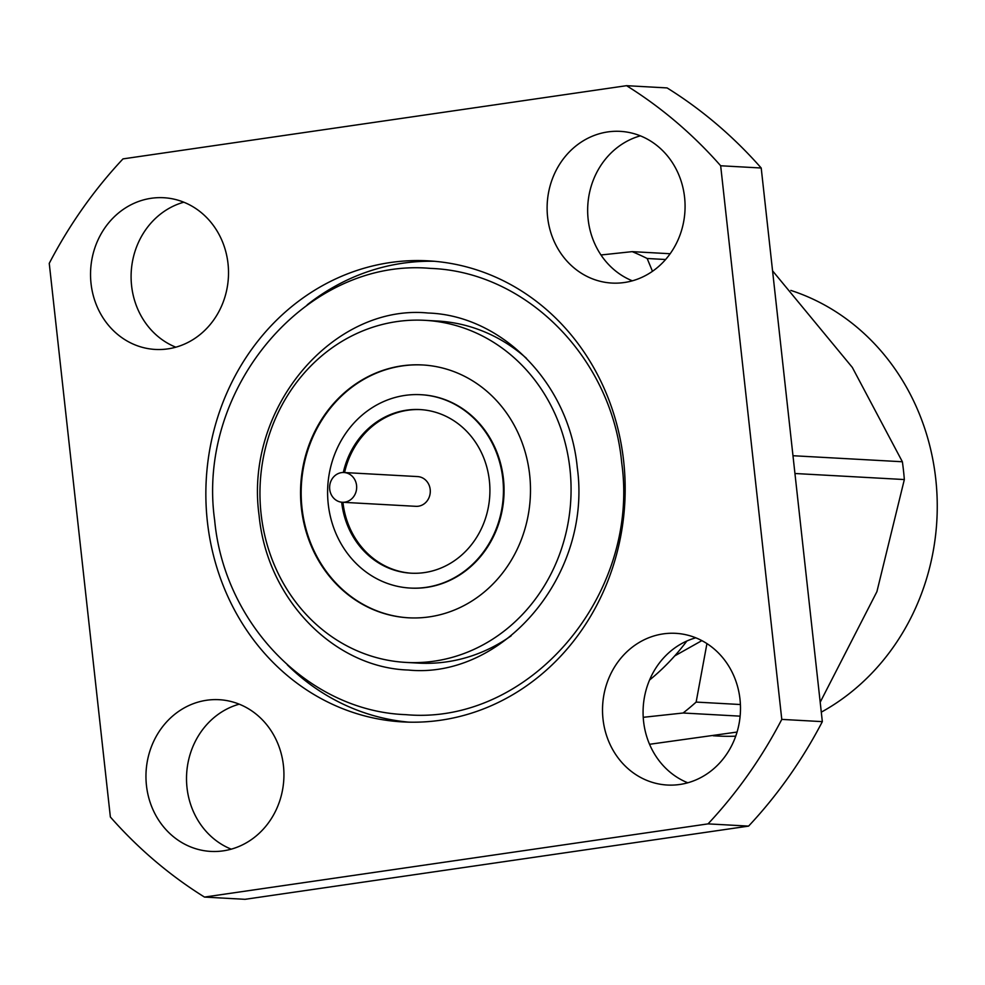 <?xml version="1.0" encoding="UTF-8"?>
<svg xmlns="http://www.w3.org/2000/svg" width="985" height="985" viewBox="0 0 985 985"><rect width="100%" height="100%" fill="white"/><g stroke="black" fill="none" stroke-linecap="round" stroke-linejoin="round"><path stroke-width="1.48" d="M686.865 641.013A227.609 206.616 93.2 0 1 649.546 680.032M665.601 259.511L647.17 258.489A263.734 239.417 -86.8 0 0 632.185 251.643L670.169 253.736M792.974 455.723L902.371 461.756A263.734 239.417 -86.8 0 1 903.491 470.633A263.734 239.417 -86.8 0 1 904.341 479.547L794.944 473.502M740.129 716.157L683.11 713.005A263.734 239.417 -86.8 0 0 696.136 702.083L740.4 704.521M683.11 713.005L643.23 717.314M706.934 643.599L696.136 702.083M647.17 258.489L652.476 271.306M600.985 254.98L632.185 251.643M772.56 270.826L852.32 367.417L902.371 461.756M904.341 479.547L876.909 591.665L820.197 702.231M737.063 732.052L649.546 744.291M790.844 290.415A227.609 206.616 93.2 0 1 935.75 478.944A227.609 206.616 93.2 0 1 821.293 712.155M735.721 736.164A227.609 206.616 93.2 0 1 718.028 736.029L713.238 735.77M701.862 640.632L674.713 655.912M356.57 485.433A14.898 13.519 -86.8 0 0 343.974 472.517A14.898 13.519 -86.8 0 0 329.643 486.639A14.898 13.519 -86.8 0 0 342.324 502.264A14.898 13.519 -86.8 0 0 356.57 485.433M529.659 474.795A126.622 114.937 -86.8 0 0 422.491 364.955A126.622 114.937 -86.8 0 0 301.373 507.977A126.622 114.937 -86.8 0 0 408.541 617.804A126.622 114.937 -86.8 0 0 529.659 474.795M569.946 468.934A171.304 155.507 -86.8 0 0 424.954 320.334A171.304 155.507 -86.8 0 0 261.087 513.825A171.304 155.507 -86.8 0 0 406.079 662.425A171.304 155.507 -86.8 0 0 569.946 468.934M422.811 364.979A126.622 114.937 -86.8 0 0 302.001 508.001A126.622 114.937 -86.8 0 0 408.849 617.829M410.499 588.07A96.825 87.899 -86.8 0 0 410.807 588.094A96.825 87.899 -86.8 0 0 503.421 478.722A96.825 87.899 -86.8 0 0 421.481 394.739A96.825 87.899 -86.8 0 0 421.161 394.726M328.239 504.074A96.825 87.899 -86.8 0 0 410.179 588.057A96.825 87.899 -86.8 0 0 502.806 478.698A96.825 87.899 -86.8 0 0 420.854 394.702A96.825 87.899 -86.8 0 0 328.239 504.074M341.672 502.202A81.927 74.367 -86.8 0 0 411.004 573.184A81.927 74.367 -86.8 0 0 489.373 480.643A81.927 74.367 -86.8 0 0 420.029 409.575A81.927 74.367 -86.8 0 0 343.309 472.492M420.657 409.612A81.927 74.367 -86.8 0 0 344.565 472.541M342.324 502.264L415.941 506.327A14.898 13.519 -86.8 0 0 430.199 489.496A14.898 13.519 -86.8 0 0 417.591 476.58L343.974 472.517M342.928 502.288A81.927 74.367 -86.8 0 0 411.631 573.221M406.079 662.425L418.551 663.114A171.304 155.507 -86.8 0 0 511.203 635.781M526.519 358.38A171.304 155.507 -86.8 0 0 437.438 321.024L424.954 320.334M434.471 261.284A230.896 209.596 -86.8 0 0 307.209 304.821M287.337 664.887A230.896 209.596 -86.8 0 0 409.034 722.165M623.653 461.128A230.896 209.596 -86.8 0 0 428.241 260.84A230.896 209.596 -86.8 0 0 207.379 521.631A230.896 209.596 -86.8 0 0 402.791 721.919A230.896 209.596 -86.8 0 0 623.653 461.128M626.546 85.683A465.511 422.577 -86.8 0 1 720.663 165.763L761.208 168.004A465.511 422.577 93.2 0 0 667.104 87.924L626.546 85.683L122.99 158.893A465.511 422.577 -86.8 0 0 49.25 263.364L110.369 816.996A465.511 422.577 -86.8 0 0 204.486 897.076L245.043 899.317L748.6 826.107L708.043 823.879A465.511 422.577 -86.8 0 0 781.782 719.395L822.34 721.636A465.511 422.577 93.2 0 1 748.6 826.107M146.457 785.501A75.968 68.962 93.2 0 1 219.138 699.695A75.968 68.962 93.2 0 1 283.434 765.591A75.968 68.962 93.2 0 1 210.765 851.409A75.968 68.962 93.2 0 1 146.457 785.501M231.216 849.156A75.968 68.962 93.2 0 1 187.015 787.741A75.968 68.962 93.2 0 1 239.22 704.176M603.017 719.136A75.968 68.962 93.2 0 1 675.698 633.33A75.968 68.962 93.2 0 1 739.994 699.227A75.968 68.962 93.2 0 1 667.325 785.033A75.968 68.962 93.2 0 1 603.017 719.136M687.776 782.792A75.968 68.962 93.2 0 1 643.574 721.377A75.968 68.962 93.2 0 1 695.779 637.812M91.039 283.532A75.968 68.962 93.2 0 1 163.719 197.726A75.968 68.962 93.2 0 1 228.015 263.623A75.968 68.962 93.2 0 1 155.347 349.441A75.968 68.962 93.2 0 1 91.039 283.532M175.798 347.188A75.968 68.962 93.2 0 1 131.596 285.773A75.968 68.962 93.2 0 1 183.801 202.208M547.611 217.168A75.968 68.962 93.2 0 1 620.279 131.362A75.968 68.962 93.2 0 1 684.575 197.259A75.968 68.962 93.2 0 1 611.907 283.064A75.968 68.962 93.2 0 1 547.611 217.168M632.358 280.824A75.968 68.962 93.2 0 1 588.156 219.409A75.968 68.962 93.2 0 1 640.361 135.844M708.043 823.879L204.486 897.076M720.663 165.763L781.782 719.395M761.208 168.004L822.34 721.636M410.807 588.094L410.179 588.057M421.481 394.739L420.854 394.702M405.869 714.654C309.376 711.318 224.272 624.416 214.668 520.339C195.953 387.905 307.234 257.27 430.494 268.4C526.987 271.737 612.104 358.638 621.695 462.716C640.422 595.137 529.154 725.785 405.869 714.654M577.284 467.629C592.317 575.769 502.362 679.404 408.332 670.034C334.728 667.744 267.107 600.013 259.092 515.426C244.046 407.285 334.013 303.651 428.032 313.021C501.636 315.311 569.256 383.042 577.284 467.629"/></g></svg>
